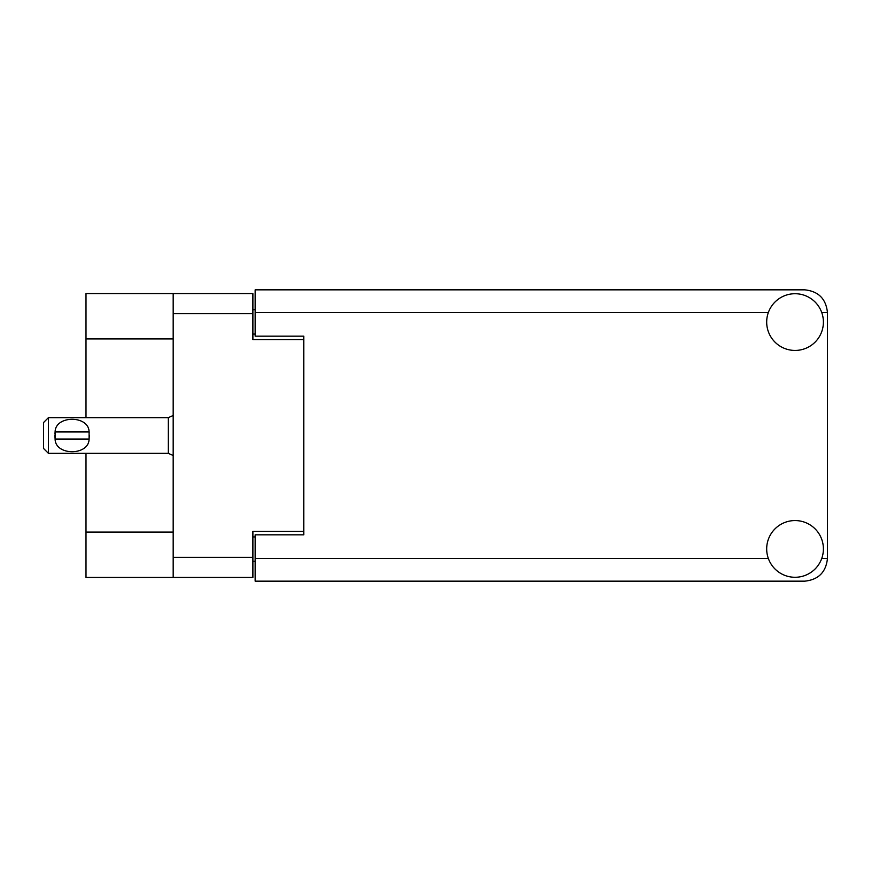 <?xml version="1.0" encoding="UTF-8"?>
<svg xmlns="http://www.w3.org/2000/svg" width="871" height="871" viewBox="0 0 871 871"><rect width="100%" height="100%" fill="white"/><g stroke="black" fill="none" stroke-linecap="round" stroke-linejoin="round"><path stroke-width="1.31" d="M173.177 338.928L86 338.928L86 293.56L252.895 293.56L252.895 339.581L303.772 339.581L303.772 336.173L303.772 534.827L255.159 534.827L255.159 558.485L768.353 558.485M303.772 534.827L303.772 531.419L252.895 531.419L252.895 577.44L86 577.44L86 532.072L173.177 532.072M86 338.928L86 417.677M86 453.323L86 532.072M173.177 577.44L173.177 293.56M255.159 561.24L252.895 561.24M252.895 309.76L255.159 309.76M795.049 577.277A28.351 28.351 0 0 0 823.4 548.926A28.351 28.351 0 0 0 795.049 520.564A28.351 28.351 0 0 0 766.687 548.926A28.351 28.351 0 0 0 795.049 577.277M795.049 350.436A28.351 28.351 0 0 0 823.4 322.074A28.351 28.351 0 0 0 795.049 293.723A28.351 28.351 0 0 0 766.687 322.074A28.351 28.351 0 0 0 795.049 350.436M303.772 336.173L255.159 336.173L255.159 289.836L804.76 289.836C818.446 291.273 826.002 298.84 827.45 312.515L827.45 558.485C826.002 572.16 818.446 579.727 804.76 581.164L255.159 581.164L255.159 558.485M48.406 417.677L43.55 422.533L43.55 448.467L48.406 453.323L48.406 417.677L168.31 417.677L173.177 415.478M54.938 433.867L55.113 431.94C55.254 415.097 88.951 415.053 89.092 431.94L89.19 432.876M54.895 435.5L55.113 439.06L55.113 431.94L89.092 431.94L89.092 439.06C88.951 455.925 55.232 455.925 55.113 439.06L89.092 439.06L89.31 435.5M173.177 557.342L252.895 557.342M252.895 313.658L173.177 313.658M252.895 536.928L255.159 536.928M255.159 334.072L252.895 334.072M821.734 558.485L827.45 558.485M827.45 312.515L821.734 312.515M768.353 312.515L255.159 312.515M173.177 455.522L168.31 453.323L168.31 417.677M168.31 453.323L48.406 453.323"/></g></svg>
